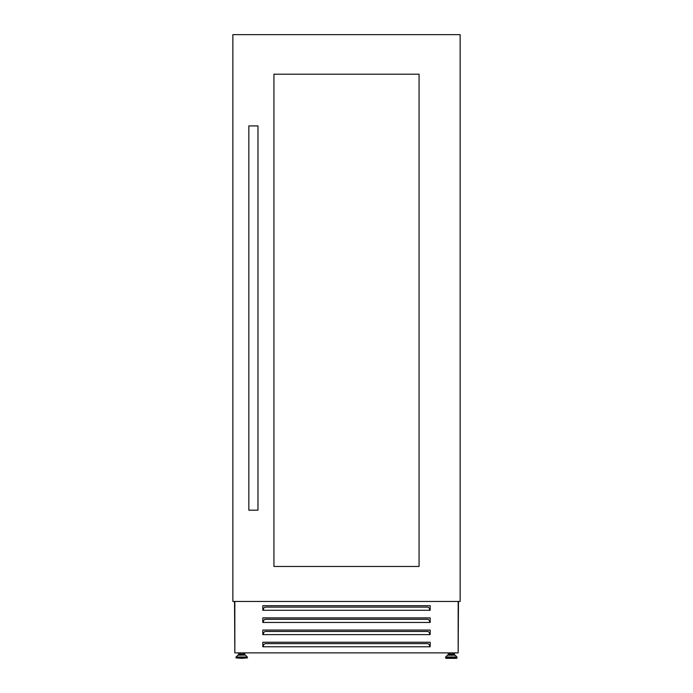 <?xml version="1.0" encoding="UTF-8"?>
<svg xmlns="http://www.w3.org/2000/svg" width="693" height="693" viewBox="0 0 693 693"><rect width="100%" height="100%" fill="white"/><g stroke="black" fill="none" stroke-linecap="round" stroke-linejoin="round"><path stroke-width="1.04" d="M232.865 36.175L232.865 585.94M460.135 36.175L460.135 585.94M239.154 655.084L239.154 654.105L244.213 654.105L244.213 655.084L245.244 655.084L241.684 655.084M241.684 658.35L247.418 657.891L235.958 657.891L241.684 658.35M455.197 655.223L456.912 656.999L445.712 656.999L447.427 655.223L455.197 655.223L453.846 655.084L453.846 654.105L448.787 654.105L448.787 655.084L447.756 655.084L451.316 655.084L448.787 655.084M454.868 655.084L451.316 655.084M456.583 658.35L446.041 658.35L445.582 657.891L457.042 657.891L456.583 658.35M234.84 652.78L234.537 601.455M429.556 610.282L430.171 610.282L430.171 605.717L262.829 605.717L262.829 610.282L429.556 610.282L429.556 608.437L428.04 607.12L264.96 607.12L263.444 608.437L263.444 610.282M429.556 622.453L430.171 622.453L430.171 617.887L262.829 617.887L262.829 622.453L429.556 622.453L429.556 620.607L428.04 619.291L264.96 619.291L263.444 620.607L263.444 622.453M429.556 634.615L430.171 634.615L430.171 630.058L262.829 630.058L262.829 634.615L429.556 634.615L429.556 632.778L428.04 631.453L264.96 631.453L263.444 632.778L263.444 634.615M429.556 646.786L430.171 646.786L430.171 642.229L262.829 642.229L262.829 646.786L429.556 646.786L429.556 644.94L428.04 643.624L264.96 643.624L263.444 644.94L263.444 646.786M238.565 652.875L238.565 655.084M458.16 652.78L458.463 601.455M430.171 645.174L429.556 645.174M263.444 645.174L262.829 645.174M448.198 652.875L448.198 655.084M454.435 652.875L454.435 655.084M244.802 652.875L244.802 655.084M234.84 601.455L234.84 652.875L458.16 652.875L458.16 601.455M257.969 510.187L248.839 510.187L248.839 125.927L257.969 125.927L257.969 510.187M419.066 74.203L273.934 74.203L273.934 566.467L419.066 566.467L419.066 74.203M460.135 601.455L460.135 34.65L232.865 34.65L232.865 601.455L460.135 601.455M245.573 655.223L247.288 656.999L236.088 656.999L237.803 655.223L245.244 655.084M236.088 656.999L247.418 657.319L247.418 657.891M456.912 656.999L445.582 657.319L445.582 657.891M243.182 652.875L243.182 654.105M457.042 657.319L457.042 657.891M452.806 652.875L452.806 654.105M449.818 652.875L449.818 654.105M240.194 652.875L240.194 654.105M235.958 657.319L235.958 657.891"/></g></svg>
